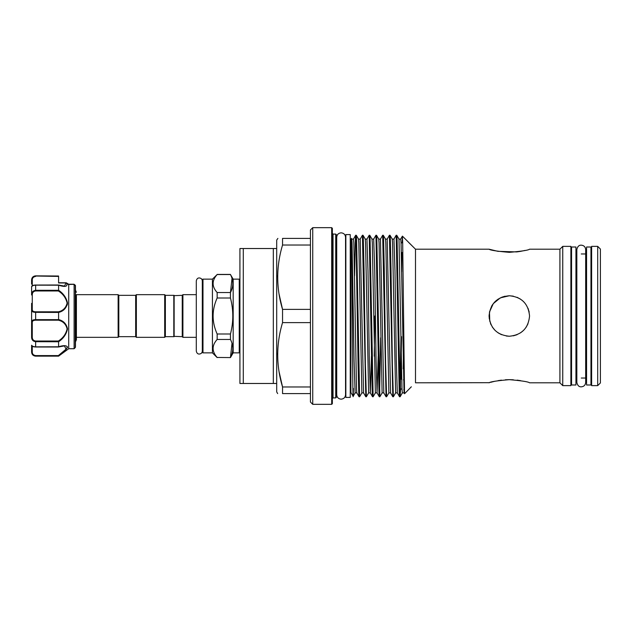 <?xml version="1.0" encoding="UTF-8"?>
<svg xmlns="http://www.w3.org/2000/svg" width="632" height="632" viewBox="0 0 632 632"><rect width="100%" height="100%" fill="white"/><g stroke="black" fill="none" stroke-linecap="round" stroke-linejoin="round"><path stroke-width="0.95" d="M575.942 384.991L575.942 247.009L571.557 247.009L571.557 384.991L575.942 384.991M590.952 384.991L590.952 247.009L586.567 247.009L586.567 384.991L590.952 384.991M75.461 288.508L75.461 347.094L75.461 288.508M31.6 284.1L31.6 279.905C31.837 277.44 33.188 276.097 35.645 275.852L34.16 276.31M74.11 284.305L75.263 285.23L75.263 347.576L74.11 348.722L74.11 284.305L68.382 284.511L66.123 282.781L58.586 282.773L58.586 281.777M68.698 284.258L66.534 282.946L68.714 284.289L68.714 348.722L58.586 356.148L35.645 355.982C32.967 355.5 31.616 354.046 31.6 351.621L31.6 345.238L31.6 351.621A0.671 0.427 0 0 0 32.272 352.04C32.256 353.991 33.378 355.168 35.645 355.587L58.365 355.587L66.036 349.188L64.472 345.909L58.871 346.818M58.563 285.095L64.472 286.091L66.139 282.836L66.565 282.994C68.011 286.588 65.357 287.331 58.586 285.206L58.586 290.246C63.421 293.469 66.4 297.759 67.506 303.123C66.4 308.163 63.429 311.268 58.586 312.437L58.586 319.563C63.429 320.74 66.407 323.845 67.506 328.861C66.392 334.249 63.413 338.547 58.586 341.754L58.586 346.794C63.421 345.238 66.4 345.317 67.506 347.039C66.4 349.622 63.429 352.609 58.586 355.99L58.365 355.587L58.586 355.982M58.784 355.84L61.652 353.588M67.269 347.932L67.506 346.976M61.359 320.74L59.211 319.792M67.269 304.98L67.506 303.139M118.808 295.334L118.808 336.666L118.137 337.338L118.137 294.662L118.808 295.334L135.675 295.334L136.354 294.662L164.691 294.662L165.363 295.334L173.8 295.334L173.8 336.666L165.363 336.666L164.691 337.338L136.354 337.338L136.354 294.662M118.808 336.666L135.675 336.666L136.354 337.338M173.8 295.673L182.237 295.334L182.909 294.662L196.299 294.662M173.8 336.327L182.237 336.666L182.909 337.338L196.299 337.338M239.923 352.182A0.671 0.671 0 0 1 239.252 352.853L239.252 279.147A0.671 0.671 0 0 1 239.923 279.818M202.983 279.147L202.983 352.853A0.671 0.671 0 0 1 202.311 352.182L202.311 279.818A0.671 0.671 0 0 1 202.983 279.147L212.431 279.147L217.155 274.541C211.775 280.521 211.775 286.525 217.155 292.545L217.155 297.996C211.775 309.988 211.775 321.996 217.155 334.004L217.155 339.455C211.775 345.443 211.775 351.439 217.155 357.459L230.451 357.578L217.155 357.459M213.055 283.539L213.15 282.196M202.983 352.853L212.431 352.853L217.155 357.578M232.015 278.388L230.451 292.545C233.571 286.572 233.571 280.568 230.451 274.541L233.176 279.147L233.176 352.853L230.451 357.578M232.015 343.31L230.451 357.459C233.571 351.495 233.571 345.491 230.451 339.455L230.451 334.004C233.571 322.012 233.571 310.012 230.451 297.996L230.451 292.545L217.155 292.545M233.176 279.147L239.252 279.147M233.176 352.853L239.252 352.853M243.296 248.526L243.296 383.474L273.324 383.474L273.324 248.526L239.923 248.526L239.923 383.474L243.296 383.474M597.698 246.369L600.4 249.063L600.4 382.937L597.698 385.631L597.698 246.369L591.631 246.369L591.631 385.631L597.698 385.631M279.036 293.927L282.543 309.372C276.121 287.987 276.121 266.546 282.543 245.034L282.543 238.406C276.113 238.406 276.113 238.406 282.543 238.406C276.113 238.406 276.113 238.406 282.543 238.406L310.43 238.406L310.43 229.969L312.745 227.662L312.745 404.338L331.689 404.338L331.689 227.662L332.361 228.334L332.361 403.666L331.689 404.338M282.543 245.034L310.43 245.034L310.43 402.031L312.745 404.338M335.734 397.915L336.414 397.236L336.414 234.764L335.734 234.085L335.734 397.915L333.04 397.915L332.361 398.587M353.138 396.343L355.129 392.899L354.086 361.212L352.063 242.846L351.755 239.101L351.439 238.58L350.918 239.488L350.918 392.512L353.138 396.343L353.375 388.411C353.012 415.311 352.648 372.856 352.285 316C351.913 257.975 351.534 217.274 351.155 249.956M400.957 337.764L399.835 394.131M396.185 235.238L396.762 235.254L397.078 239.188L400.111 396.762L399.535 396.746L399.219 392.812L396.185 235.238L393.941 239.101L394.976 270.788L396.327 361.212L397.315 392.899L399.535 396.746M400.111 396.762L400.593 388.83M400.838 379.113L401.525 336.651M355.697 235.238L356.282 235.254L356.59 239.188L359.632 396.762L359.047 396.746L358.739 392.812L358.06 363.471L356.037 239.188L355.697 235.238L355.366 239.188L354.576 275.821M359.632 396.762L361.875 392.899L363.574 392.899L365.794 396.746L362.42 235.254L360.201 239.101L363.574 392.899M362.452 235.238L363.029 235.254L363.337 239.188L364.016 268.529L365.367 363.471L366.378 396.762L365.794 396.746M366.378 396.762L368.622 392.899L370.32 392.899L371.442 356.179M369.199 235.238L369.775 235.254L370.083 239.188L373.125 396.762L372.54 396.746L372.232 392.812L369.199 235.238L366.947 239.101L367.99 270.788L369.341 361.212L370.32 392.899L372.54 396.746M373.125 396.762L375.368 392.899L377.067 392.899L378.189 356.179M374.247 356.179L374.808 316M380.709 337.764L379.595 394.131M375.945 235.238L376.522 235.254L376.838 239.188L379.872 396.762L379.295 396.746L378.979 392.812L375.945 235.238L373.694 239.101L374.737 270.788L376.087 361.212L377.067 392.899L379.295 396.746M379.872 396.762L382.115 392.899L383.814 392.899L386.041 396.746L382.668 235.254L380.44 239.101L383.814 392.899M382.692 235.238L383.269 235.254L383.585 239.188L384.256 268.529L385.607 363.471L386.618 396.762L386.041 396.746M386.618 396.762L388.862 392.899L390.568 392.899L392.788 396.746L389.415 235.254L387.187 239.101L390.568 392.899M389.438 235.238L390.015 235.254L390.331 239.188L391.003 268.529L392.353 363.471L393.365 396.762L392.788 396.746M393.365 396.762L395.608 392.899L397.315 392.899M505.403 379.777L509.313 379.658C497.005 380.725 490.258 381.775 489.065 382.802C490.266 381.775 497.013 380.725 509.313 379.658L513.303 379.785M408.707 242.49L415.493 249.198L415.493 382.802L489.46 382.684M490.598 382.352L492.486 381.847M492.518 381.839L494.998 381.246M498.056 380.646L501.492 380.14M517.087 380.132L520.586 380.646M509.313 379.658C521.613 380.725 528.36 381.775 529.553 382.802C528.368 381.775 521.621 380.725 509.313 379.658M494.998 330.315L492.51 327.289M490.685 323.916L489.168 317.991M527.989 323.797L526.101 327.305M523.62 330.315L520.586 332.811M517.087 334.691L513.326 335.837M516.692 251.915L497.874 251.323L489.065 249.198C490.258 250.225 497.013 251.275 509.313 252.342C521.605 251.275 528.352 250.233 529.553 249.198L559.913 249.198L559.913 382.802L562.749 385.631L570.878 385.631L570.878 246.369L562.749 246.369L562.749 385.631M513.318 296.155L509.313 295.76C497.013 296.945 490.266 303.692 489.065 316C490.266 328.308 497.021 335.055 509.313 336.24C521.621 335.047 528.368 328.3 529.553 316C528.36 303.692 521.613 296.945 509.313 295.76L500.307 297.87L493.284 303.637L489.468 311.987L489.768 321.269M277.882 238.406L276.697 240.089L276.697 391.911L277.669 393.594M277.685 352.988L277.669 354.797M279.036 371.521L282.543 386.966C276.121 365.588 276.121 344.14 282.543 322.628L282.543 309.372L310.43 309.372M310.43 393.594L282.543 393.594C276.113 393.594 276.113 393.594 282.543 393.594C276.113 393.594 276.113 393.594 282.543 393.594L282.543 386.966L310.43 386.966M396.762 235.254L398.99 239.101L400.688 239.101L401.051 242.846L404.061 392.899L404.559 393.736L411.345 386.792M404.535 393.728L402.679 242.435L402.402 236.131L402.134 242.759M401.968 252.579L401.739 271.886M415.295 249.008L402.418 236.131M350.247 397.41L350.247 234.59L345.854 234.59L345.854 397.41L350.247 397.41M118.137 294.662L76.401 294.662L76.401 339.747L76.401 337.338L118.137 337.338M401.36 252.745L402.853 252.342M401.059 243.043L402.687 242.609M400.419 379.002L400.419 388.783L400.419 379.002L401.683 379.342M403.453 379.816L404.14 379.998M400.419 388.783L401.999 389.209M403.769 389.683L404.33 389.833M491.546 306.299L492.502 304.719M495.046 301.646L498.308 299.007M501.642 297.269L505.087 296.203M490.566 323.647L491.096 324.832M492.257 326.902L494.974 330.291M498.063 332.827L501.532 334.691M506.358 336.027L509.313 336.24M525.066 250.422L520.578 251.354M520.492 251.37L517.102 251.868M529.15 311.987L529.031 311.434M517.102 297.317L520.547 299.165M521.882 300.137L523.588 301.646M528.012 308.242L529.166 312.058M277.685 275.394L277.669 277.203M282.543 322.628L310.43 322.628M310.43 238.406L310.43 245.034M273.324 248.526L276.697 248.526M276.697 383.474L273.324 383.474M174.14 295.334L174.14 336.666M182.237 295.334L182.237 336.666M182.909 294.662L182.909 337.338M212.431 279.147L212.431 352.853M217.155 274.541L230.451 274.541M230.451 334.004L217.155 334.004M217.155 297.996L230.451 297.996M217.155 339.455L230.451 339.455M135.675 336.666L135.675 295.334M164.691 337.338L164.691 294.662M165.363 336.666L165.363 295.334M31.6 286.762L32.272 286.091M33.946 341.312L35.645 341.699C32.967 341.312 31.616 339.755 31.6 337.046L31.6 303.344M58.586 341.754L35.645 341.699L35.645 346.842C32.967 346.557 31.616 346.052 31.6 345.333L32.272 345.909L31.6 345.238M58.586 285.206L35.645 285.158L35.645 290.301C32.967 290.688 31.616 292.237 31.6 294.954L31.6 286.667C31.774 285.696 33.117 285.135 35.645 285L35.645 285.158C32.967 285.443 31.616 285.948 31.6 286.667M75.461 288.002L75.461 285.846M64.472 286.091L58.476 285L35.645 285.04L58.586 285.158M35.645 276.413C33.385 276.824 32.256 278.009 32.272 279.96A0.671 0.427 180 0 0 31.6 280.379C31.616 277.946 32.967 276.492 35.645 276.018L58.586 276.413L35.645 276.018M66.565 282.994A0.671 0.498 -38.6 0 0 66.163 282.97L58.586 282.97L58.586 276.413M31.6 337.046L32.272 336.975C32.256 339.321 33.378 340.672 35.645 341.027L58.365 341.027C63.058 338.057 65.973 334.004 67.111 328.885C65.965 324.161 63.05 321.261 58.365 320.195L58.586 319.563M58.586 312.437L35.645 312.358C32.967 312.295 31.616 311.552 31.6 310.138A0.671 0.521 0 0 1 32.272 309.617C32.256 310.991 33.378 311.726 35.645 311.805L58.365 311.805C63.058 310.747 65.973 307.831 67.111 303.068C65.965 297.98 63.05 293.951 58.365 290.973L58.586 290.246M35.645 275.852L58.586 276.018M35.194 312.35L35.645 312.358L35.645 319.642L58.586 319.642M34.16 355.69L35.645 356.148C33.188 355.911 31.837 354.56 31.6 352.095M58.586 346.842L35.645 346.842L58.586 346.794M58.365 320.195L35.645 320.195C33.385 320.274 32.256 321.009 32.272 322.383L32.272 336.975M32.272 322.383A0.671 0.521 -0 0 1 31.6 321.862C31.616 320.448 32.967 319.705 35.645 319.642L35.645 320.195M67.103 347.26L66.692 348.311M66.194 348.998L61.13 353.509M58.365 290.973L35.645 290.973C33.385 291.32 32.256 292.671 32.272 295.026L32.272 309.617M73.691 284.511L74.086 284.258L73.691 284.511M75.461 285.688L74.078 284.25L75.461 285.688A0.671 0.656 -0 0 0 75.263 285.23L74.781 285.308M66.139 282.836A0.671 0.632 -16.1 0 1 66.534 282.946M58.365 311.805L58.586 312.358M31.6 294.954L32.272 295.026M58.365 341.027L58.586 341.699M332.361 233.413L333.04 234.085L333.04 397.915M351.755 239.101L353.454 239.101L353.817 242.846L356.519 389.154L356.827 392.899L359.047 396.746M398.99 239.101L401.992 389.154L402.363 392.899L404.061 392.899L404.354 390.56M356.282 235.254L358.502 239.101L358.81 242.846L361.875 392.899M363.029 235.254L365.249 239.101L365.557 242.846L368.622 392.899M369.775 235.254L371.995 239.101L372.303 242.846L375.368 392.899M376.522 235.254L378.742 239.101L379.058 242.846L382.115 392.899M383.269 235.254L385.488 239.101L385.804 242.846L388.862 392.899M390.015 235.254L392.235 239.101L392.551 242.846L395.608 392.899M403.208 368.804L403.69 339.242M32.272 279.96L32.272 285.751M35.645 290.973L35.645 290.301L58.586 290.301M32.272 346.249L32.272 352.04M35.645 355.587L35.645 355.982M35.645 311.805L35.645 312.358M35.645 341.027L35.645 341.699M581.258 245.169C583.936 245.429 585.414 246.907 585.674 249.593L585.674 382.407C585.414 385.093 583.936 386.571 581.258 386.831C578.983 386.942 577.506 385.473 576.834 382.407L576.834 249.593C577.506 246.527 578.983 245.058 581.258 245.169M575.942 378.039L576.834 378.039L576.834 382.407M341.13 232.837C343.816 233.097 345.293 234.575 345.554 237.261L345.554 394.739C345.293 397.425 343.816 398.903 341.13 399.163C338.452 398.903 336.975 397.425 336.714 394.739L336.714 237.261C336.975 234.575 338.452 233.097 341.13 232.837M336.414 391.674L336.714 394.739M202.311 316L202.311 351.052C202.161 352.846 201.166 353.841 199.301 354.054C197.721 354.102 196.726 353.098 196.299 351.052L196.299 280.948C196.726 278.902 197.721 277.898 199.301 277.946C201.166 278.159 202.161 279.154 202.311 280.948M75.263 347.576L75.461 347.094M68.714 348.722L74.11 348.722M336.714 241.179L336.414 240.326M529.553 382.802L559.913 382.802M570.878 378.039L571.557 378.039M581.258 378.039L586.567 378.039M590.952 378.039L591.631 378.039M350.247 390.323L350.918 390.323M75.461 341.936L76.401 339.747M75.461 290.064L76.401 292.253M350.247 241.677L350.918 241.677M570.878 253.961L571.557 253.961M575.942 253.961L576.834 253.961M581.258 253.961L586.567 253.961M590.952 253.961L591.631 253.961M559.913 249.198L562.749 246.369M415.493 249.198L489.065 249.198M333.04 234.085L335.734 234.085M312.745 227.662L331.689 227.662M353.454 239.101L355.674 235.254M400.688 239.101L402.402 236.131M355.129 392.899L356.827 392.899M358.502 239.101L360.201 239.101M365.249 239.101L366.947 239.101M371.995 239.101L373.694 239.101M378.742 239.101L380.44 239.101M385.488 239.101L387.187 239.101M392.235 239.101L393.941 239.101M400.135 396.746L402.363 392.899M217.155 274.422L230.451 274.422M35.645 356.148L58.586 356.148M74.015 284.226L68.659 284.226M31.6 345.333C31.632 346.297 32.975 346.857 35.645 347L58.452 347L64.393 345.909"/></g></svg>
